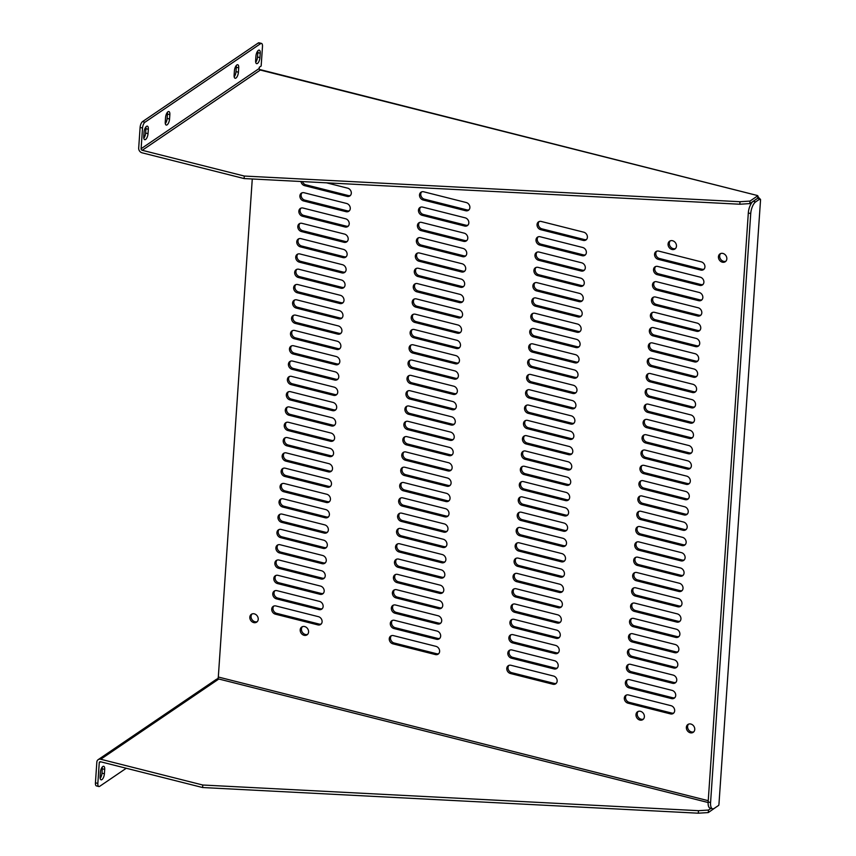 <?xml version="1.0" encoding="UTF-8"?>
<svg xmlns="http://www.w3.org/2000/svg" width="856" height="856" viewBox="0 0 856 856"><rect width="100%" height="100%" fill="white"/><g stroke="black" fill="none" stroke-linecap="round" stroke-linejoin="round"><path stroke-width="1.28" d="M638.191 711.432A4.729 3.948 -124.2 0 0 637.549 715.894A4.729 3.948 -124.2 0 0 641.123 719.222A4.729 3.948 -124.2 0 0 643.412 719.115M302.403 626.678A4.729 3.948 -124.2 0 0 301.761 631.14A4.729 3.948 -124.2 0 0 305.335 634.457A4.729 3.948 -124.2 0 0 307.625 634.35M670.28 240.836A4.729 3.948 -124.2 0 0 669.627 245.298A4.729 3.948 -124.2 0 0 673.212 248.625A4.729 3.948 -124.2 0 0 675.491 248.518M421.634 191.883A4.441 3.713 -124.2 0 0 421.066 196.078A4.441 3.713 -124.2 0 0 424.416 199.17L466.895 209.891A4.441 3.713 -124.2 0 0 469.002 209.806M539.152 221.554A4.441 3.713 -124.2 0 0 538.595 225.738A4.441 3.713 -124.2 0 0 541.944 228.841L584.423 239.562A4.441 3.713 -124.2 0 0 586.52 239.477M656.68 251.215A4.441 3.713 -124.2 0 0 656.113 255.409A4.441 3.713 -124.2 0 0 659.473 258.501L701.941 269.223A4.441 3.713 -124.2 0 0 704.049 269.137M302.446 181.59A4.441 3.713 -124.2 0 0 305.849 184.81L348.317 195.532A4.441 3.713 -124.2 0 0 350.425 195.446M420.585 207.195A4.441 3.713 -124.2 0 0 420.018 211.379A4.441 3.713 -124.2 0 0 423.367 214.471L465.846 225.192A4.441 3.713 -124.2 0 0 467.954 225.107M538.114 236.855A4.441 3.713 -124.2 0 0 537.547 241.039A4.441 3.713 -124.2 0 0 540.896 244.142L583.375 254.863A4.441 3.713 -124.2 0 0 585.483 254.778M655.643 266.526A4.441 3.713 -124.2 0 0 655.075 270.71A4.441 3.713 -124.2 0 0 658.425 273.802L700.904 284.534A4.441 3.713 -124.2 0 0 703.011 284.449M302.018 192.835A4.441 3.713 -124.2 0 0 301.451 197.019A4.441 3.713 -124.2 0 0 304.8 200.111L347.279 210.833A4.441 3.713 -124.2 0 0 349.387 210.747M419.547 222.496A4.441 3.713 -124.2 0 0 418.98 226.68A4.441 3.713 -124.2 0 0 422.329 229.783L464.808 240.504A4.441 3.713 -124.2 0 0 466.916 240.418M537.065 252.167A4.441 3.713 -124.2 0 0 536.509 256.351A4.441 3.713 -124.2 0 0 539.858 259.443L582.337 270.164A4.441 3.713 -124.2 0 0 584.434 270.079M654.594 281.827A4.441 3.713 -124.2 0 0 654.027 286.011A4.441 3.713 -124.2 0 0 657.387 289.114L699.855 299.835A4.441 3.713 -124.2 0 0 701.963 299.75M300.97 208.136A4.441 3.713 -124.2 0 0 300.403 212.32A4.441 3.713 -124.2 0 0 303.762 215.423L346.231 226.144A4.441 3.713 -124.2 0 0 348.339 226.059M418.498 237.797A4.441 3.713 -124.2 0 0 417.931 241.981A4.441 3.713 -124.2 0 0 421.28 245.084L463.759 255.805A4.441 3.713 -124.2 0 0 465.867 255.719M536.027 267.468A4.441 3.713 -124.2 0 0 535.46 271.652A4.441 3.713 -124.2 0 0 538.809 274.755L581.288 285.476A4.441 3.713 -124.2 0 0 583.396 285.39M653.556 297.128A4.441 3.713 -124.2 0 0 652.989 301.323A4.441 3.713 -124.2 0 0 656.338 304.415L698.817 315.136A4.441 3.713 -124.2 0 0 700.925 315.051M299.932 223.437A4.441 3.713 -124.2 0 0 299.365 227.621A4.441 3.713 -124.2 0 0 302.714 230.724L345.193 241.446A4.441 3.713 -124.2 0 0 347.301 241.36M417.461 253.109A4.441 3.713 -124.2 0 0 416.893 257.292A4.441 3.713 -124.2 0 0 420.243 260.385L462.721 271.106A4.441 3.713 -124.2 0 0 464.829 271.02M534.979 282.769A4.441 3.713 -124.2 0 0 534.422 286.953A4.441 3.713 -124.2 0 0 537.771 290.056L580.25 300.777A4.441 3.713 -124.2 0 0 582.348 300.691M652.507 312.44A4.441 3.713 -124.2 0 0 651.94 316.624A4.441 3.713 -124.2 0 0 655.3 319.716L697.768 330.448A4.441 3.713 -124.2 0 0 699.876 330.363M298.883 238.738A4.441 3.713 -124.2 0 0 298.316 242.933A4.441 3.713 -124.2 0 0 301.676 246.025L344.144 256.747A4.441 3.713 -124.2 0 0 346.252 256.661M416.412 268.41A4.441 3.713 -124.2 0 0 415.845 272.593A4.441 3.713 -124.2 0 0 419.194 275.696L461.673 286.418A4.441 3.713 -124.2 0 0 463.781 286.332M533.941 298.081A4.441 3.713 -124.2 0 0 533.374 302.264A4.441 3.713 -124.2 0 0 536.723 305.357L579.202 316.078A4.441 3.713 -124.2 0 0 581.31 315.992M651.47 327.741A4.441 3.713 -124.2 0 0 650.902 331.925A4.441 3.713 -124.2 0 0 654.252 335.028L696.731 345.749A4.441 3.713 -124.2 0 0 698.838 345.664M297.845 254.05A4.441 3.713 -124.2 0 0 297.278 258.234A4.441 3.713 -124.2 0 0 300.627 261.337L343.106 272.058A4.441 3.713 -124.2 0 0 345.214 271.973M415.374 283.71A4.441 3.713 -124.2 0 0 414.807 287.894A4.441 3.713 -124.2 0 0 418.156 290.997L460.635 301.719A4.441 3.713 -124.2 0 0 462.743 301.633M532.892 313.382A4.441 3.713 -124.2 0 0 532.336 317.565A4.441 3.713 -124.2 0 0 535.685 320.668L578.164 331.39A4.441 3.713 -124.2 0 0 580.261 331.304M650.421 343.042A4.441 3.713 -124.2 0 0 649.854 347.236A4.441 3.713 -124.2 0 0 653.214 350.329L695.682 361.05A4.441 3.713 -124.2 0 0 697.79 360.965M296.797 269.351A4.441 3.713 -124.2 0 0 296.23 273.535A4.441 3.713 -124.2 0 0 299.589 276.638L342.058 287.359A4.441 3.713 -124.2 0 0 344.166 287.274M414.325 299.022A4.441 3.713 -124.2 0 0 413.758 303.206A4.441 3.713 -124.2 0 0 417.107 306.298L459.586 317.02A4.441 3.713 -124.2 0 0 461.694 316.934M531.854 328.683A4.441 3.713 -124.2 0 0 531.287 332.866A4.441 3.713 -124.2 0 0 534.636 335.969L577.115 346.691A4.441 3.713 -124.2 0 0 579.223 346.605M649.383 358.354A4.441 3.713 -124.2 0 0 648.816 362.537A4.441 3.713 -124.2 0 0 652.165 365.63L694.644 376.362A4.441 3.713 -124.2 0 0 696.752 376.265M295.759 284.652A4.441 3.713 -124.2 0 0 295.192 288.846A4.441 3.713 -124.2 0 0 298.541 291.939L341.02 302.66A4.441 3.713 -124.2 0 0 343.128 302.575M413.288 314.323A4.441 3.713 -124.2 0 0 412.72 318.507A4.441 3.713 -124.2 0 0 416.07 321.61L458.549 332.331A4.441 3.713 -124.2 0 0 460.656 332.246M530.806 343.994A4.441 3.713 -124.2 0 0 530.249 348.178A4.441 3.713 -124.2 0 0 533.598 351.27L576.077 361.992A4.441 3.713 -124.2 0 0 578.175 361.906M648.334 373.655A4.441 3.713 -124.2 0 0 647.767 377.838A4.441 3.713 -124.2 0 0 651.127 380.941L693.595 391.663A4.441 3.713 -124.2 0 0 695.703 391.577M294.71 299.964A4.441 3.713 -124.2 0 0 294.143 304.148A4.441 3.713 -124.2 0 0 297.503 307.24L339.971 317.972A4.441 3.713 -124.2 0 0 342.079 317.886M412.239 329.624A4.441 3.713 -124.2 0 0 411.672 333.808A4.441 3.713 -124.2 0 0 415.021 336.911L457.5 347.632A4.441 3.713 -124.2 0 0 459.608 347.547M529.768 359.295A4.441 3.713 -124.2 0 0 529.201 363.479A4.441 3.713 -124.2 0 0 532.55 366.582L575.029 377.303A4.441 3.713 -124.2 0 0 577.137 377.218M647.297 388.956A4.441 3.713 -124.2 0 0 646.729 393.15A4.441 3.713 -124.2 0 0 650.078 396.242L692.558 406.964A4.441 3.713 -124.2 0 0 694.665 406.878M293.672 315.265A4.441 3.713 -124.2 0 0 293.105 319.449A4.441 3.713 -124.2 0 0 296.454 322.552L338.933 333.273A4.441 3.713 -124.2 0 0 341.041 333.187M411.201 344.936A4.441 3.713 -124.2 0 0 410.634 349.12A4.441 3.713 -124.2 0 0 413.983 352.212L456.462 362.933A4.441 3.713 -124.2 0 0 458.57 362.848M528.719 374.596A4.441 3.713 -124.2 0 0 528.152 378.78A4.441 3.713 -124.2 0 0 531.512 381.883L573.991 392.604A4.441 3.713 -124.2 0 0 576.088 392.519M646.248 404.267A4.441 3.713 -124.2 0 0 645.681 408.451A4.441 3.713 -124.2 0 0 649.03 411.543L691.509 422.265A4.441 3.713 -124.2 0 0 693.617 422.179M292.624 330.566A4.441 3.713 -124.2 0 0 292.057 334.76A4.441 3.713 -124.2 0 0 295.416 337.853L337.885 348.574A4.441 3.713 -124.2 0 0 339.993 348.488M410.152 360.237A4.441 3.713 -124.2 0 0 409.585 364.421A4.441 3.713 -124.2 0 0 412.934 367.524L455.413 378.245A4.441 3.713 -124.2 0 0 457.521 378.159M527.681 389.908A4.441 3.713 -124.2 0 0 527.114 394.092A4.441 3.713 -124.2 0 0 530.463 397.184L572.942 407.905A4.441 3.713 -124.2 0 0 575.05 407.82M645.21 419.568A4.441 3.713 -124.2 0 0 644.643 423.752A4.441 3.713 -124.2 0 0 647.992 426.855L690.471 437.577A4.441 3.713 -124.2 0 0 692.579 437.491M291.586 345.877A4.441 3.713 -124.2 0 0 291.019 350.061A4.441 3.713 -124.2 0 0 294.368 353.154L336.847 363.886A4.441 3.713 -124.2 0 0 338.955 363.8M409.115 375.538A4.441 3.713 -124.2 0 0 408.547 379.722A4.441 3.713 -124.2 0 0 411.897 382.825L454.375 393.546A4.441 3.713 -124.2 0 0 456.473 393.46M526.633 405.209A4.441 3.713 -124.2 0 0 526.066 409.393A4.441 3.713 -124.2 0 0 529.425 412.496L571.904 423.217A4.441 3.713 -124.2 0 0 574.002 423.132M644.161 434.869A4.441 3.713 -124.2 0 0 643.594 439.053A4.441 3.713 -124.2 0 0 646.943 442.156L689.422 452.878A4.441 3.713 -124.2 0 0 691.53 452.792M290.537 361.179A4.441 3.713 -124.2 0 0 289.97 365.362A4.441 3.713 -124.2 0 0 293.33 368.465L335.798 379.187A4.441 3.713 -124.2 0 0 337.906 379.101M408.066 390.85A4.441 3.713 -124.2 0 0 407.499 395.033A4.441 3.713 -124.2 0 0 410.848 398.126L453.327 408.847A4.441 3.713 -124.2 0 0 455.435 408.761M525.595 420.51A4.441 3.713 -124.2 0 0 525.028 424.694A4.441 3.713 -124.2 0 0 528.377 427.797L570.856 438.518A4.441 3.713 -124.2 0 0 572.964 438.433M643.124 450.181A4.441 3.713 -124.2 0 0 642.556 454.365A4.441 3.713 -124.2 0 0 645.905 457.457L688.385 468.179A4.441 3.713 -124.2 0 0 690.492 468.093M289.499 376.48A4.441 3.713 -124.2 0 0 288.932 380.674A4.441 3.713 -124.2 0 0 292.281 383.766L334.76 394.488A4.441 3.713 -124.2 0 0 336.868 394.402M407.028 406.151A4.441 3.713 -124.2 0 0 406.461 410.334A4.441 3.713 -124.2 0 0 409.81 413.437L452.289 424.159A4.441 3.713 -124.2 0 0 454.386 424.073M524.546 435.811A4.441 3.713 -124.2 0 0 523.979 440.005A4.441 3.713 -124.2 0 0 527.339 443.098L569.818 453.819A4.441 3.713 -124.2 0 0 571.915 453.734M642.075 465.482A4.441 3.713 -124.2 0 0 641.508 469.666A4.441 3.713 -124.2 0 0 644.857 472.769L687.336 483.49A4.441 3.713 -124.2 0 0 689.444 483.405M288.451 391.791A4.441 3.713 -124.2 0 0 287.884 395.975A4.441 3.713 -124.2 0 0 291.233 399.067L333.712 409.799A4.441 3.713 -124.2 0 0 335.82 409.714M405.979 421.452A4.441 3.713 -124.2 0 0 405.412 425.635A4.441 3.713 -124.2 0 0 408.761 428.738L451.24 439.46A4.441 3.713 -124.2 0 0 453.348 439.374M523.508 451.123A4.441 3.713 -124.2 0 0 522.941 455.306A4.441 3.713 -124.2 0 0 526.29 458.409L568.769 469.131A4.441 3.713 -124.2 0 0 570.877 469.045M641.037 480.783A4.441 3.713 -124.2 0 0 640.47 484.967A4.441 3.713 -124.2 0 0 643.819 488.07L686.298 498.791A4.441 3.713 -124.2 0 0 688.406 498.706M287.413 407.092A4.441 3.713 -124.2 0 0 286.846 411.276A4.441 3.713 -124.2 0 0 290.195 414.379L332.674 425.1A4.441 3.713 -124.2 0 0 334.782 425.015M404.931 436.763A4.441 3.713 -124.2 0 0 404.374 440.947A4.441 3.713 -124.2 0 0 407.724 444.039L450.203 454.761A4.441 3.713 -124.2 0 0 452.3 454.675M522.46 466.424A4.441 3.713 -124.2 0 0 521.893 470.607A4.441 3.713 -124.2 0 0 525.252 473.71L567.721 484.432A4.441 3.713 -124.2 0 0 569.828 484.346M639.988 496.095A4.441 3.713 -124.2 0 0 639.421 500.279A4.441 3.713 -124.2 0 0 642.77 503.371L685.249 514.092A4.441 3.713 -124.2 0 0 687.357 514.007M286.364 422.393A4.441 3.713 -124.2 0 0 285.797 426.588A4.441 3.713 -124.2 0 0 289.146 429.68L331.625 440.401A4.441 3.713 -124.2 0 0 333.733 440.316M403.893 452.064A4.441 3.713 -124.2 0 0 403.326 456.248A4.441 3.713 -124.2 0 0 406.675 459.351L449.154 470.072A4.441 3.713 -124.2 0 0 451.262 469.987M521.422 481.725A4.441 3.713 -124.2 0 0 520.855 485.919A4.441 3.713 -124.2 0 0 524.204 489.011L566.683 499.733A4.441 3.713 -124.2 0 0 568.791 499.647M638.951 511.396A4.441 3.713 -124.2 0 0 638.383 515.58A4.441 3.713 -124.2 0 0 641.733 518.683L684.212 529.404A4.441 3.713 -124.2 0 0 686.319 529.318M285.326 437.705A4.441 3.713 -124.2 0 0 284.759 441.889A4.441 3.713 -124.2 0 0 288.108 444.981L330.587 455.702A4.441 3.713 -124.2 0 0 332.695 455.617M402.844 467.365A4.441 3.713 -124.2 0 0 402.288 471.549A4.441 3.713 -124.2 0 0 405.637 474.652L448.116 485.373A4.441 3.713 -124.2 0 0 450.213 485.288M520.373 497.036A4.441 3.713 -124.2 0 0 519.806 501.22A4.441 3.713 -124.2 0 0 523.166 504.312L565.634 515.045A4.441 3.713 -124.2 0 0 567.742 514.959M637.902 526.697A4.441 3.713 -124.2 0 0 637.335 530.88A4.441 3.713 -124.2 0 0 640.684 533.984L683.163 544.705A4.441 3.713 -124.2 0 0 685.271 544.619M284.278 453.006A4.441 3.713 -124.2 0 0 283.71 457.19A4.441 3.713 -124.2 0 0 287.06 460.293L329.539 471.014A4.441 3.713 -124.2 0 0 331.647 470.928M401.806 482.677A4.441 3.713 -124.2 0 0 401.239 486.861A4.441 3.713 -124.2 0 0 404.588 489.953L447.067 500.674A4.441 3.713 -124.2 0 0 449.175 500.589M519.335 512.337A4.441 3.713 -124.2 0 0 518.768 516.521A4.441 3.713 -124.2 0 0 522.117 519.624L564.596 530.346A4.441 3.713 -124.2 0 0 566.704 530.26M636.864 542.009A4.441 3.713 -124.2 0 0 636.297 546.192A4.441 3.713 -124.2 0 0 639.646 549.285L682.125 560.006A4.441 3.713 -124.2 0 0 684.233 559.92M283.24 468.307A4.441 3.713 -124.2 0 0 282.673 472.501A4.441 3.713 -124.2 0 0 286.022 475.594L328.501 486.315A4.441 3.713 -124.2 0 0 330.609 486.229M400.758 497.978A4.441 3.713 -124.2 0 0 400.201 502.162A4.441 3.713 -124.2 0 0 403.55 505.265L446.03 515.986A4.441 3.713 -124.2 0 0 448.127 515.9M518.287 527.638A4.441 3.713 -124.2 0 0 517.72 531.833A4.441 3.713 -124.2 0 0 521.079 534.925L563.548 545.647A4.441 3.713 -124.2 0 0 565.655 545.561M635.815 557.31A4.441 3.713 -124.2 0 0 635.248 561.493A4.441 3.713 -124.2 0 0 638.597 564.596L681.076 575.318A4.441 3.713 -124.2 0 0 683.184 575.232M282.191 483.619A4.441 3.713 -124.2 0 0 281.624 487.802A4.441 3.713 -124.2 0 0 284.973 490.895L327.452 501.616A4.441 3.713 -124.2 0 0 329.56 501.53M399.72 513.279A4.441 3.713 -124.2 0 0 399.153 517.463A4.441 3.713 -124.2 0 0 402.502 520.566L444.981 531.287A4.441 3.713 -124.2 0 0 447.089 531.202M517.249 542.95A4.441 3.713 -124.2 0 0 516.682 547.134A4.441 3.713 -124.2 0 0 520.031 550.226L562.51 560.958A4.441 3.713 -124.2 0 0 564.618 560.873M634.778 572.611A4.441 3.713 -124.2 0 0 634.21 576.794A4.441 3.713 -124.2 0 0 637.56 579.897L680.038 590.619A4.441 3.713 -124.2 0 0 682.146 590.533M281.153 498.92A4.441 3.713 -124.2 0 0 280.586 503.103A4.441 3.713 -124.2 0 0 283.935 506.206L326.414 516.928A4.441 3.713 -124.2 0 0 328.522 516.842M398.671 528.591A4.441 3.713 -124.2 0 0 398.115 532.774A4.441 3.713 -124.2 0 0 401.464 535.867L443.943 546.588A4.441 3.713 -124.2 0 0 446.04 546.503M516.2 558.251A4.441 3.713 -124.2 0 0 515.633 562.435A4.441 3.713 -124.2 0 0 518.993 565.538L561.461 576.259A4.441 3.713 -124.2 0 0 563.569 576.174M633.729 587.922A4.441 3.713 -124.2 0 0 633.162 592.106A4.441 3.713 -124.2 0 0 636.511 595.198L678.99 605.92A4.441 3.713 -124.2 0 0 681.098 605.834M280.105 514.221A4.441 3.713 -124.2 0 0 279.538 518.404A4.441 3.713 -124.2 0 0 282.887 521.507L325.366 532.229A4.441 3.713 -124.2 0 0 327.474 532.143M397.633 543.892A4.441 3.713 -124.2 0 0 397.066 548.075A4.441 3.713 -124.2 0 0 400.415 551.178L442.894 561.9A4.441 3.713 -124.2 0 0 445.002 561.814M515.162 573.552A4.441 3.713 -124.2 0 0 514.595 577.747A4.441 3.713 -124.2 0 0 517.944 580.839L560.423 591.56A4.441 3.713 -124.2 0 0 562.531 591.475M632.691 603.223A4.441 3.713 -124.2 0 0 632.124 607.407A4.441 3.713 -124.2 0 0 635.473 610.51L677.952 621.231A4.441 3.713 -124.2 0 0 680.06 621.146M279.067 529.532A4.441 3.713 -124.2 0 0 278.5 533.716A4.441 3.713 -124.2 0 0 281.849 536.808L324.328 547.53A4.441 3.713 -124.2 0 0 326.436 547.444M396.585 559.193A4.441 3.713 -124.2 0 0 396.028 563.376A4.441 3.713 -124.2 0 0 399.377 566.479L441.857 577.201A4.441 3.713 -124.2 0 0 443.954 577.115M514.114 588.864A4.441 3.713 -124.2 0 0 513.547 593.048A4.441 3.713 -124.2 0 0 516.906 596.14L559.375 606.872A4.441 3.713 -124.2 0 0 561.483 606.786M631.642 618.524A4.441 3.713 -124.2 0 0 631.075 622.708A4.441 3.713 -124.2 0 0 634.424 625.811L676.903 636.532A4.441 3.713 -124.2 0 0 679.011 636.447M278.018 544.833A4.441 3.713 -124.2 0 0 277.451 549.017A4.441 3.713 -124.2 0 0 280.8 552.12L323.279 562.841A4.441 3.713 -124.2 0 0 325.387 562.756M395.547 574.504A4.441 3.713 -124.2 0 0 394.98 578.688A4.441 3.713 -124.2 0 0 398.329 581.78L440.808 592.502A4.441 3.713 -124.2 0 0 442.916 592.416M513.076 604.165A4.441 3.713 -124.2 0 0 512.509 608.348A4.441 3.713 -124.2 0 0 515.858 611.452L558.337 622.173A4.441 3.713 -124.2 0 0 560.445 622.087M630.605 633.836A4.441 3.713 -124.2 0 0 630.037 638.02A4.441 3.713 -124.2 0 0 633.387 641.112L675.865 651.833A4.441 3.713 -124.2 0 0 677.963 651.748M276.98 560.134A4.441 3.713 -124.2 0 0 276.413 564.318A4.441 3.713 -124.2 0 0 279.762 567.421L322.241 578.142A4.441 3.713 -124.2 0 0 324.349 578.057M394.498 589.805A4.441 3.713 -124.2 0 0 393.942 593.989A4.441 3.713 -124.2 0 0 397.291 597.092L439.77 607.813A4.441 3.713 -124.2 0 0 441.867 607.728M512.027 619.466A4.441 3.713 -124.2 0 0 511.46 623.66A4.441 3.713 -124.2 0 0 514.82 626.753L557.288 637.474A4.441 3.713 -124.2 0 0 559.396 637.388M629.556 649.137A4.441 3.713 -124.2 0 0 628.989 653.321A4.441 3.713 -124.2 0 0 632.338 656.424L674.817 667.145A4.441 3.713 -124.2 0 0 676.925 667.059M275.932 575.446A4.441 3.713 -124.2 0 0 275.365 579.63A4.441 3.713 -124.2 0 0 278.714 582.722L321.193 593.443A4.441 3.713 -124.2 0 0 323.3 593.358M393.46 605.106A4.441 3.713 -124.2 0 0 392.893 609.29A4.441 3.713 -124.2 0 0 396.242 612.393L438.721 623.115A4.441 3.713 -124.2 0 0 440.829 623.029M510.989 634.778A4.441 3.713 -124.2 0 0 510.422 638.961A4.441 3.713 -124.2 0 0 513.771 642.053L556.25 652.775A4.441 3.713 -124.2 0 0 558.358 652.689M628.518 664.438A4.441 3.713 -124.2 0 0 627.951 668.622A4.441 3.713 -124.2 0 0 631.3 671.725L673.779 682.446A4.441 3.713 -124.2 0 0 675.876 682.36M274.894 590.747A4.441 3.713 -124.2 0 0 274.327 594.931A4.441 3.713 -124.2 0 0 277.676 598.034L320.155 608.755A4.441 3.713 -124.2 0 0 322.263 608.67M392.412 620.418A4.441 3.713 -124.2 0 0 391.845 624.602A4.441 3.713 -124.2 0 0 395.205 627.694L437.684 638.416A4.441 3.713 -124.2 0 0 439.781 638.33M509.941 650.078A4.441 3.713 -124.2 0 0 509.374 654.262A4.441 3.713 -124.2 0 0 512.733 657.365L555.202 668.087A4.441 3.713 -124.2 0 0 557.31 668.001M627.469 679.75A4.441 3.713 -124.2 0 0 626.902 683.933A4.441 3.713 -124.2 0 0 630.251 687.026L672.73 697.747A4.441 3.713 -124.2 0 0 674.838 697.661M273.845 606.048A4.441 3.713 -124.2 0 0 273.278 610.232A4.441 3.713 -124.2 0 0 276.627 613.335L319.106 624.056A4.441 3.713 -124.2 0 0 321.214 623.971M391.374 635.719A4.441 3.713 -124.2 0 0 390.807 639.903A4.441 3.713 -124.2 0 0 394.156 643.006L436.635 653.727A4.441 3.713 -124.2 0 0 438.743 653.642M508.903 665.38A4.441 3.713 -124.2 0 0 508.336 669.563A4.441 3.713 -124.2 0 0 511.685 672.666L554.164 683.388A4.441 3.713 -124.2 0 0 556.272 683.302M626.432 695.051A4.441 3.713 -124.2 0 0 625.864 699.234A4.441 3.713 -124.2 0 0 629.213 702.337L671.692 713.059A4.441 3.713 -124.2 0 0 673.79 712.973M720.645 253.558A4.729 3.948 -124.2 0 0 720.003 258.02A4.729 3.948 -124.2 0 0 723.577 261.337A4.729 3.948 -124.2 0 0 725.867 261.23M252.039 613.966A4.729 3.948 -124.2 0 0 251.386 618.417A4.729 3.948 -124.2 0 0 254.97 621.745A4.729 3.948 -124.2 0 0 257.249 621.638M688.566 724.155A4.729 3.948 -124.2 0 0 687.914 728.606A4.729 3.948 -124.2 0 0 691.498 731.933A4.729 3.948 -124.2 0 0 693.777 731.827M260.278 70.032L260.331 70.042A1.359 1.134 55.8 0 1 259.208 68.48L259.293 67.292L261.155 66.03L262.482 46.534A4.729 1.894 -75.8 0 0 261.487 43.41A4.729 1.894 -75.8 0 0 260.631 43.624L144.974 122.215L142.556 121.595A4.729 1.894 104.2 0 0 140.106 127.426L142.524 128.036L141.112 148.73L259.208 68.48M757.828 195.756L757.656 198.271L749.813 203.6L749.984 201.085L757.828 195.756A2.076 0.781 -176.1 0 1 757.26 195.478L259.871 69.55A4.087 1.637 104.2 0 0 259.571 69.539M749.984 201.085L739.991 201.716L244.281 176.047L142.235 150.292L260.331 70.042L757.26 195.478L760.171 199.534A2.076 0.835 -75.8 0 1 760.075 198.892L760.567 199.609L718.933 804.49L760.567 199.609M252.274 178.99L218.312 677.021A1.359 0.546 104.2 0 1 217.617 678.701L217.595 678.915M639.881 720.067A4.729 3.948 55.8 0 1 636.168 716.322A4.729 3.948 55.8 0 1 637.527 711.785A4.729 3.948 55.8 0 1 643.445 713.476A4.729 3.948 55.8 0 1 642.835 719.607A4.729 3.948 55.8 0 1 639.881 720.067M304.094 635.302A4.729 3.948 55.8 0 1 300.381 631.557A4.729 3.948 55.8 0 1 301.74 627.02A4.729 3.948 55.8 0 1 307.657 628.721A4.729 3.948 55.8 0 1 307.047 634.842A4.729 3.948 55.8 0 1 304.094 635.302M671.971 249.471A4.729 3.948 55.8 0 1 668.258 245.726A4.729 3.948 55.8 0 1 669.606 241.189A4.729 3.948 55.8 0 1 675.534 242.879A4.729 3.948 55.8 0 1 674.924 249.01A4.729 3.948 55.8 0 1 671.971 249.471M465.653 210.737L423.174 200.015A4.441 3.713 55.8 0 1 419.686 196.495A4.441 3.713 55.8 0 1 420.959 192.236A4.441 3.713 55.8 0 1 423.731 191.798L466.21 202.519A4.441 3.713 55.8 0 1 469.709 206.039A4.441 3.713 55.8 0 1 468.425 210.309A4.441 3.713 55.8 0 1 465.653 210.737L466.895 209.891M583.182 240.397L540.703 229.676A4.441 3.713 55.8 0 1 537.215 226.155A4.441 3.713 55.8 0 1 538.488 221.897A4.441 3.713 55.8 0 1 541.26 221.469L583.738 232.19A4.441 3.713 55.8 0 1 587.227 235.71A4.441 3.713 55.8 0 1 585.953 239.969A4.441 3.713 55.8 0 1 583.182 240.397L584.423 239.562M700.711 270.068L658.232 259.347A4.441 3.713 55.8 0 1 654.733 255.826A4.441 3.713 55.8 0 1 656.017 251.568A4.441 3.713 55.8 0 1 658.788 251.129L701.267 261.861A4.441 3.713 55.8 0 1 704.755 265.381A4.441 3.713 55.8 0 1 703.482 269.64A4.441 3.713 55.8 0 1 700.711 270.068L701.941 269.223M326.521 182.831L347.643 188.16A4.441 3.713 55.8 0 1 351.131 191.68A4.441 3.713 55.8 0 1 349.858 195.938A4.441 3.713 55.8 0 1 347.087 196.377L304.608 185.656A4.441 3.713 55.8 0 1 300.98 181.504M464.605 226.038L422.136 215.316A4.441 3.713 55.8 0 1 418.638 211.796A4.441 3.713 55.8 0 1 419.911 207.537A4.441 3.713 55.8 0 1 422.693 207.109L465.172 217.831A4.441 3.713 55.8 0 1 468.66 221.351A4.441 3.713 55.8 0 1 467.387 225.609A4.441 3.713 55.8 0 1 464.605 226.038L465.846 225.192M582.134 255.709L539.655 244.987A4.441 3.713 55.8 0 1 536.166 241.467A4.441 3.713 55.8 0 1 537.44 237.208A4.441 3.713 55.8 0 1 540.222 236.77L582.701 247.491A4.441 3.713 55.8 0 1 586.189 251.011A4.441 3.713 55.8 0 1 584.916 255.27A4.441 3.713 55.8 0 1 582.134 255.709L583.375 254.863M699.662 285.369L657.183 274.648A4.441 3.713 55.8 0 1 653.695 271.127A4.441 3.713 55.8 0 1 654.968 266.869A4.441 3.713 55.8 0 1 657.75 266.441L700.219 277.162A4.441 3.713 55.8 0 1 703.718 280.682A4.441 3.713 55.8 0 1 702.444 284.941A4.441 3.713 55.8 0 1 699.662 285.369L700.904 284.534M346.038 211.678L303.559 200.957A4.441 3.713 55.8 0 1 300.071 197.436A4.441 3.713 55.8 0 1 301.344 193.178A4.441 3.713 55.8 0 1 304.126 192.75L346.594 203.471A4.441 3.713 55.8 0 1 350.093 206.992A4.441 3.713 55.8 0 1 348.82 211.25A4.441 3.713 55.8 0 1 346.038 211.678L347.279 210.833M463.567 241.349L421.088 230.617A4.441 3.713 55.8 0 1 417.6 227.097A4.441 3.713 55.8 0 1 418.873 222.838A4.441 3.713 55.8 0 1 421.644 222.41L464.123 233.132A4.441 3.713 55.8 0 1 467.622 236.652A4.441 3.713 55.8 0 1 466.338 240.911A4.441 3.713 55.8 0 1 463.567 241.349L464.808 240.504M581.096 271.01L538.617 260.288A4.441 3.713 55.8 0 1 535.128 256.768A4.441 3.713 55.8 0 1 536.402 252.509A4.441 3.713 55.8 0 1 539.173 252.081L581.652 262.803A4.441 3.713 55.8 0 1 585.14 266.323A4.441 3.713 55.8 0 1 583.867 270.582A4.441 3.713 55.8 0 1 581.096 271.01L582.337 270.164M698.624 300.681L656.145 289.959A4.441 3.713 55.8 0 1 652.647 286.439A4.441 3.713 55.8 0 1 653.931 282.17A4.441 3.713 55.8 0 1 656.702 281.742L699.181 292.463A4.441 3.713 55.8 0 1 702.669 295.983A4.441 3.713 55.8 0 1 701.396 300.242A4.441 3.713 55.8 0 1 698.624 300.681L699.855 299.835M345 226.979L302.521 216.258A4.441 3.713 55.8 0 1 299.022 212.737A4.441 3.713 55.8 0 1 300.306 208.479A4.441 3.713 55.8 0 1 303.078 208.051L345.557 218.772A4.441 3.713 55.8 0 1 349.045 222.293A4.441 3.713 55.8 0 1 347.771 226.551A4.441 3.713 55.8 0 1 345 226.979L346.231 226.144M462.518 256.65L420.05 245.929A4.441 3.713 55.8 0 1 416.551 242.409A4.441 3.713 55.8 0 1 417.824 238.15A4.441 3.713 55.8 0 1 420.606 237.711L463.085 248.433A4.441 3.713 55.8 0 1 466.574 251.953A4.441 3.713 55.8 0 1 465.3 256.222A4.441 3.713 55.8 0 1 462.518 256.65L463.759 255.805M580.047 286.311L537.568 275.589A4.441 3.713 55.8 0 1 534.08 272.069A4.441 3.713 55.8 0 1 535.353 267.81A4.441 3.713 55.8 0 1 538.135 267.382L580.614 278.104A4.441 3.713 55.8 0 1 584.102 281.624A4.441 3.713 55.8 0 1 582.829 285.883A4.441 3.713 55.8 0 1 580.047 286.311L581.288 285.476M697.576 315.982L655.097 305.26A4.441 3.713 55.8 0 1 651.609 301.74A4.441 3.713 55.8 0 1 652.882 297.481A4.441 3.713 55.8 0 1 655.664 297.043L698.132 307.764A4.441 3.713 55.8 0 1 701.631 311.284A4.441 3.713 55.8 0 1 700.358 315.554A4.441 3.713 55.8 0 1 697.576 315.982L698.817 315.136M343.952 242.291L301.473 231.569A4.441 3.713 55.8 0 1 297.984 228.049A4.441 3.713 55.8 0 1 299.258 223.78A4.441 3.713 55.8 0 1 302.04 223.352L344.508 234.073A4.441 3.713 55.8 0 1 348.007 237.594A4.441 3.713 55.8 0 1 346.734 241.852A4.441 3.713 55.8 0 1 343.952 242.291L345.193 241.446M461.48 271.951L419.001 261.23A4.441 3.713 55.8 0 1 415.513 257.709A4.441 3.713 55.8 0 1 416.786 253.451A4.441 3.713 55.8 0 1 419.558 253.023L462.037 263.744A4.441 3.713 55.8 0 1 465.536 267.265A4.441 3.713 55.8 0 1 464.252 271.523A4.441 3.713 55.8 0 1 461.48 271.951L462.721 271.106M579.009 301.622L536.53 290.901A4.441 3.713 55.8 0 1 533.042 287.381A4.441 3.713 55.8 0 1 534.315 283.122A4.441 3.713 55.8 0 1 537.087 282.683L579.566 293.405A4.441 3.713 55.8 0 1 583.054 296.925A4.441 3.713 55.8 0 1 581.78 301.184A4.441 3.713 55.8 0 1 579.009 301.622L580.25 300.777M696.538 331.283L654.059 320.561A4.441 3.713 55.8 0 1 650.56 317.041A4.441 3.713 55.8 0 1 651.844 312.782A4.441 3.713 55.8 0 1 654.615 312.354L697.094 323.076A4.441 3.713 55.8 0 1 700.583 326.596A4.441 3.713 55.8 0 1 699.309 330.855A4.441 3.713 55.8 0 1 696.538 331.283L697.768 330.448M342.914 257.592L300.435 246.87A4.441 3.713 55.8 0 1 296.936 243.35A4.441 3.713 55.8 0 1 298.22 239.091A4.441 3.713 55.8 0 1 300.991 238.653L343.47 249.385A4.441 3.713 55.8 0 1 346.958 252.905A4.441 3.713 55.8 0 1 345.685 257.164A4.441 3.713 55.8 0 1 342.914 257.592L344.144 256.747M460.432 287.263L417.963 276.531A4.441 3.713 55.8 0 1 414.465 273.011A4.441 3.713 55.8 0 1 415.738 268.752A4.441 3.713 55.8 0 1 418.52 268.324L460.999 279.045A4.441 3.713 55.8 0 1 464.487 282.566A4.441 3.713 55.8 0 1 463.214 286.824A4.441 3.713 55.8 0 1 460.432 287.263L461.673 286.418M577.961 316.923L535.481 306.202A4.441 3.713 55.8 0 1 531.993 302.682A4.441 3.713 55.8 0 1 533.267 298.423A4.441 3.713 55.8 0 1 536.049 297.995L578.528 308.716A4.441 3.713 55.8 0 1 582.016 312.237A4.441 3.713 55.8 0 1 580.743 316.495A4.441 3.713 55.8 0 1 577.961 316.923L579.202 316.078M695.489 346.594L653.01 335.862A4.441 3.713 55.8 0 1 649.522 332.342A4.441 3.713 55.8 0 1 650.795 328.083A4.441 3.713 55.8 0 1 653.577 327.655L696.046 338.377A4.441 3.713 55.8 0 1 699.545 341.897A4.441 3.713 55.8 0 1 698.271 346.156A4.441 3.713 55.8 0 1 695.489 346.594L696.731 345.749M341.865 272.893L299.386 262.171A4.441 3.713 55.8 0 1 295.898 258.651A4.441 3.713 55.8 0 1 297.171 254.393A4.441 3.713 55.8 0 1 299.953 253.965L342.421 264.686A4.441 3.713 55.8 0 1 345.92 268.206A4.441 3.713 55.8 0 1 344.647 272.465A4.441 3.713 55.8 0 1 341.865 272.893L343.106 272.058M459.394 302.564L416.915 291.843A4.441 3.713 55.8 0 1 413.427 288.322A4.441 3.713 55.8 0 1 414.7 284.064A4.441 3.713 55.8 0 1 417.471 283.625L459.95 294.346A4.441 3.713 55.8 0 1 463.449 297.867A4.441 3.713 55.8 0 1 462.165 302.136A4.441 3.713 55.8 0 1 459.394 302.564L460.635 301.719M576.923 332.224L534.444 321.503A4.441 3.713 55.8 0 1 530.955 317.983A4.441 3.713 55.8 0 1 532.229 313.724A4.441 3.713 55.8 0 1 535 313.296L577.479 324.017A4.441 3.713 55.8 0 1 580.967 327.538A4.441 3.713 55.8 0 1 579.694 331.796A4.441 3.713 55.8 0 1 576.923 332.224L578.164 331.39M694.451 361.895L651.972 351.174A4.441 3.713 55.8 0 1 648.473 347.654A4.441 3.713 55.8 0 1 649.758 343.395A4.441 3.713 55.8 0 1 652.529 342.956L695.008 353.678A4.441 3.713 55.8 0 1 698.496 357.198A4.441 3.713 55.8 0 1 697.223 361.467A4.441 3.713 55.8 0 1 694.451 361.895L695.682 361.05M340.827 288.205L298.348 277.483A4.441 3.713 55.8 0 1 294.849 273.963A4.441 3.713 55.8 0 1 296.133 269.694A4.441 3.713 55.8 0 1 298.905 269.266L341.384 279.987A4.441 3.713 55.8 0 1 344.872 283.507A4.441 3.713 55.8 0 1 343.598 287.766A4.441 3.713 55.8 0 1 340.827 288.205L342.058 287.359M458.345 317.865L415.877 307.144A4.441 3.713 55.8 0 1 412.378 303.623A4.441 3.713 55.8 0 1 413.651 299.365A4.441 3.713 55.8 0 1 416.433 298.937L458.912 309.658A4.441 3.713 55.8 0 1 462.401 313.178A4.441 3.713 55.8 0 1 461.127 317.437A4.441 3.713 55.8 0 1 458.345 317.865L459.586 317.02M575.874 347.536L533.395 336.815A4.441 3.713 55.8 0 1 529.907 333.294A4.441 3.713 55.8 0 1 531.18 329.025A4.441 3.713 55.8 0 1 533.962 328.597L576.441 339.318A4.441 3.713 55.8 0 1 579.929 342.839A4.441 3.713 55.8 0 1 578.656 347.097A4.441 3.713 55.8 0 1 575.874 347.536L577.115 346.691M693.403 377.196L650.924 366.475A4.441 3.713 55.8 0 1 647.436 362.955A4.441 3.713 55.8 0 1 648.709 358.696A4.441 3.713 55.8 0 1 651.491 358.268L693.959 368.99A4.441 3.713 55.8 0 1 697.458 372.51A4.441 3.713 55.8 0 1 696.185 376.768A4.441 3.713 55.8 0 1 693.403 377.196L694.644 376.362M339.779 303.505L297.3 292.784A4.441 3.713 55.8 0 1 293.811 289.264A4.441 3.713 55.8 0 1 295.085 285.005A4.441 3.713 55.8 0 1 297.867 284.567L340.335 295.299A4.441 3.713 55.8 0 1 343.834 298.819A4.441 3.713 55.8 0 1 342.56 303.078A4.441 3.713 55.8 0 1 339.779 303.505L341.02 302.66M457.307 333.166L414.828 322.445A4.441 3.713 55.8 0 1 411.34 318.924A4.441 3.713 55.8 0 1 412.613 314.666A4.441 3.713 55.8 0 1 415.385 314.238L457.864 324.959A4.441 3.713 55.8 0 1 461.363 328.479A4.441 3.713 55.8 0 1 460.079 332.738A4.441 3.713 55.8 0 1 457.307 333.166L458.549 332.331M574.836 362.837L532.357 352.116A4.441 3.713 55.8 0 1 528.869 348.595A4.441 3.713 55.8 0 1 530.142 344.337A4.441 3.713 55.8 0 1 532.913 343.909L575.393 354.63A4.441 3.713 55.8 0 1 578.881 358.15A4.441 3.713 55.8 0 1 577.607 362.409A4.441 3.713 55.8 0 1 574.836 362.837L576.077 361.992M692.365 392.508L649.886 381.776A4.441 3.713 55.8 0 1 646.387 378.256A4.441 3.713 55.8 0 1 647.66 373.997A4.441 3.713 55.8 0 1 650.442 373.569L692.921 384.291A4.441 3.713 55.8 0 1 696.41 387.811A4.441 3.713 55.8 0 1 695.136 392.069A4.441 3.713 55.8 0 1 692.365 392.508L693.595 391.663M338.741 318.807L296.262 308.085A4.441 3.713 55.8 0 1 292.763 304.565A4.441 3.713 55.8 0 1 294.047 300.306A4.441 3.713 55.8 0 1 296.818 299.878L339.297 310.6A4.441 3.713 55.8 0 1 342.785 314.12A4.441 3.713 55.8 0 1 341.512 318.379A4.441 3.713 55.8 0 1 338.741 318.807L339.971 317.972M456.259 348.478L413.79 337.756A4.441 3.713 55.8 0 1 410.291 334.236A4.441 3.713 55.8 0 1 411.565 329.977A4.441 3.713 55.8 0 1 414.347 329.539L456.826 340.26A4.441 3.713 55.8 0 1 460.314 343.78A4.441 3.713 55.8 0 1 459.041 348.05A4.441 3.713 55.8 0 1 456.259 348.478L457.5 347.632M573.788 378.138L531.309 367.417A4.441 3.713 55.8 0 1 527.82 363.896A4.441 3.713 55.8 0 1 529.094 359.638A4.441 3.713 55.8 0 1 531.876 359.21L574.355 369.931A4.441 3.713 55.8 0 1 577.843 373.451A4.441 3.713 55.8 0 1 576.57 377.71A4.441 3.713 55.8 0 1 573.788 378.138L575.029 377.303M691.316 407.809L648.837 397.088A4.441 3.713 55.8 0 1 645.349 393.567A4.441 3.713 55.8 0 1 646.622 389.309A4.441 3.713 55.8 0 1 649.394 388.87L691.873 399.591A4.441 3.713 55.8 0 1 695.372 403.112A4.441 3.713 55.8 0 1 694.098 407.381A4.441 3.713 55.8 0 1 691.316 407.809L692.558 406.964M337.692 334.118L295.213 323.397A4.441 3.713 55.8 0 1 291.725 319.877A4.441 3.713 55.8 0 1 292.998 315.607A4.441 3.713 55.8 0 1 295.78 315.179L338.248 325.901A4.441 3.713 55.8 0 1 341.747 329.421A4.441 3.713 55.8 0 1 340.474 333.68A4.441 3.713 55.8 0 1 337.692 334.118L338.933 333.273M455.221 363.779L412.742 353.057A4.441 3.713 55.8 0 1 409.254 349.537A4.441 3.713 55.8 0 1 410.527 345.278A4.441 3.713 55.8 0 1 413.298 344.85L455.777 355.572A4.441 3.713 55.8 0 1 459.276 359.092A4.441 3.713 55.8 0 1 457.992 363.351A4.441 3.713 55.8 0 1 455.221 363.779L456.462 362.933M572.75 393.45L530.271 382.728A4.441 3.713 55.8 0 1 526.782 379.208A4.441 3.713 55.8 0 1 528.056 374.939A4.441 3.713 55.8 0 1 530.827 374.511L573.306 385.232A4.441 3.713 55.8 0 1 576.794 388.752A4.441 3.713 55.8 0 1 575.521 393.011A4.441 3.713 55.8 0 1 572.75 393.45L573.991 392.604M690.278 423.11L647.799 412.389A4.441 3.713 55.8 0 1 644.301 408.868A4.441 3.713 55.8 0 1 645.574 404.61A4.441 3.713 55.8 0 1 648.356 404.182L690.835 414.903A4.441 3.713 55.8 0 1 694.323 418.424A4.441 3.713 55.8 0 1 693.05 422.682A4.441 3.713 55.8 0 1 690.278 423.11L691.509 422.265M336.654 349.419L294.175 338.698A4.441 3.713 55.8 0 1 290.676 335.178A4.441 3.713 55.8 0 1 291.95 330.919A4.441 3.713 55.8 0 1 294.731 330.48L337.21 341.212A4.441 3.713 55.8 0 1 340.699 344.733A4.441 3.713 55.8 0 1 339.425 348.991A4.441 3.713 55.8 0 1 336.654 349.419L337.885 348.574M454.172 379.08L411.704 368.358A4.441 3.713 55.8 0 1 408.205 364.838A4.441 3.713 55.8 0 1 409.478 360.579A4.441 3.713 55.8 0 1 412.26 360.151L454.739 370.873A4.441 3.713 55.8 0 1 458.228 374.393A4.441 3.713 55.8 0 1 456.954 378.652A4.441 3.713 55.8 0 1 454.172 379.08L455.413 378.245M571.701 408.751L529.222 398.029A4.441 3.713 55.8 0 1 525.734 394.509A4.441 3.713 55.8 0 1 527.007 390.25A4.441 3.713 55.8 0 1 529.789 389.822L572.268 400.544A4.441 3.713 55.8 0 1 575.756 404.064A4.441 3.713 55.8 0 1 574.483 408.323A4.441 3.713 55.8 0 1 571.701 408.751L572.942 407.905M689.23 438.422L646.751 427.69A4.441 3.713 55.8 0 1 643.263 424.169A4.441 3.713 55.8 0 1 644.536 419.911A4.441 3.713 55.8 0 1 647.307 419.483L689.786 430.204A4.441 3.713 55.8 0 1 693.285 433.725A4.441 3.713 55.8 0 1 692.012 437.983A4.441 3.713 55.8 0 1 689.23 438.422L690.471 437.577M335.606 364.72L293.127 353.999A4.441 3.713 55.8 0 1 289.638 350.479A4.441 3.713 55.8 0 1 290.912 346.22A4.441 3.713 55.8 0 1 293.683 345.792L336.162 356.513A4.441 3.713 55.8 0 1 339.661 360.034A4.441 3.713 55.8 0 1 338.388 364.292A4.441 3.713 55.8 0 1 335.606 364.72L336.847 363.886M453.134 394.391L410.655 383.67A4.441 3.713 55.8 0 1 407.167 380.15A4.441 3.713 55.8 0 1 408.44 375.891A4.441 3.713 55.8 0 1 411.212 375.452L453.691 386.174A4.441 3.713 55.8 0 1 457.19 389.694A4.441 3.713 55.8 0 1 455.906 393.963A4.441 3.713 55.8 0 1 453.134 394.391L454.375 393.546M570.663 424.052L528.184 413.33A4.441 3.713 55.8 0 1 524.685 409.81A4.441 3.713 55.8 0 1 525.969 405.551A4.441 3.713 55.8 0 1 528.74 405.123L571.22 415.845A4.441 3.713 55.8 0 1 574.708 419.365A4.441 3.713 55.8 0 1 573.434 423.624A4.441 3.713 55.8 0 1 570.663 424.052L571.904 423.217M688.192 453.723L645.713 443.001A4.441 3.713 55.8 0 1 642.214 439.481A4.441 3.713 55.8 0 1 643.487 435.223A4.441 3.713 55.8 0 1 646.269 434.784L688.748 445.505A4.441 3.713 55.8 0 1 692.237 449.026A4.441 3.713 55.8 0 1 690.963 453.295A4.441 3.713 55.8 0 1 688.192 453.723L689.422 452.878M334.568 380.032L292.089 369.31A4.441 3.713 55.8 0 1 288.59 365.79A4.441 3.713 55.8 0 1 289.863 361.521A4.441 3.713 55.8 0 1 292.645 361.093L335.124 371.814A4.441 3.713 55.8 0 1 338.612 375.335A4.441 3.713 55.8 0 1 337.339 379.593A4.441 3.713 55.8 0 1 334.568 380.032L335.798 379.187M452.086 409.692L409.607 398.971A4.441 3.713 55.8 0 1 406.119 395.451A4.441 3.713 55.8 0 1 407.392 391.192A4.441 3.713 55.8 0 1 410.174 390.764L452.653 401.485A4.441 3.713 55.8 0 1 456.141 405.006A4.441 3.713 55.8 0 1 454.868 409.264A4.441 3.713 55.8 0 1 452.086 409.692L453.327 408.847M569.615 439.363L527.135 428.642A4.441 3.713 55.8 0 1 523.647 425.122A4.441 3.713 55.8 0 1 524.921 420.852A4.441 3.713 55.8 0 1 527.703 420.424L570.171 431.146A4.441 3.713 55.8 0 1 573.67 434.666A4.441 3.713 55.8 0 1 572.397 438.925A4.441 3.713 55.8 0 1 569.615 439.363L570.856 438.518M687.143 469.024L644.664 458.302A4.441 3.713 55.8 0 1 641.176 454.782A4.441 3.713 55.8 0 1 642.449 450.524A4.441 3.713 55.8 0 1 645.221 450.096L687.7 460.817A4.441 3.713 55.8 0 1 691.199 464.337A4.441 3.713 55.8 0 1 689.925 468.596A4.441 3.713 55.8 0 1 687.143 469.024L688.385 468.179M333.519 395.333L291.04 384.612A4.441 3.713 55.8 0 1 287.552 381.091A4.441 3.713 55.8 0 1 288.825 376.833A4.441 3.713 55.8 0 1 291.596 376.394L334.075 387.115A4.441 3.713 55.8 0 1 337.574 390.636A4.441 3.713 55.8 0 1 336.301 394.905A4.441 3.713 55.8 0 1 333.519 395.333L334.76 394.488M451.048 424.993L408.569 414.272A4.441 3.713 55.8 0 1 405.081 410.752A4.441 3.713 55.8 0 1 406.354 406.493A4.441 3.713 55.8 0 1 409.125 406.065L451.604 416.786A4.441 3.713 55.8 0 1 455.092 420.307A4.441 3.713 55.8 0 1 453.819 424.565A4.441 3.713 55.8 0 1 451.048 424.993L452.289 424.159M568.577 454.664L526.098 443.943A4.441 3.713 55.8 0 1 522.599 440.423A4.441 3.713 55.8 0 1 523.883 436.164A4.441 3.713 55.8 0 1 526.654 435.725L569.133 446.458A4.441 3.713 55.8 0 1 572.621 449.978A4.441 3.713 55.8 0 1 571.348 454.236A4.441 3.713 55.8 0 1 568.577 454.664L569.818 453.819M686.095 484.325L643.626 473.603A4.441 3.713 55.8 0 1 640.128 470.083A4.441 3.713 55.8 0 1 641.401 465.825A4.441 3.713 55.8 0 1 644.183 465.397L686.662 476.118A4.441 3.713 55.8 0 1 690.15 479.638A4.441 3.713 55.8 0 1 688.877 483.897A4.441 3.713 55.8 0 1 686.095 484.325L687.336 483.49M332.481 410.634L290.002 399.913A4.441 3.713 55.8 0 1 286.503 396.392A4.441 3.713 55.8 0 1 287.776 392.134A4.441 3.713 55.8 0 1 290.559 391.706L333.038 402.427A4.441 3.713 55.8 0 1 336.526 405.947A4.441 3.713 55.8 0 1 335.252 410.206A4.441 3.713 55.8 0 1 332.481 410.634L333.712 409.799M449.999 440.305L407.52 429.584A4.441 3.713 55.8 0 1 404.032 426.063A4.441 3.713 55.8 0 1 405.305 421.805A4.441 3.713 55.8 0 1 408.087 421.366L450.566 432.087A4.441 3.713 55.8 0 1 454.055 435.608A4.441 3.713 55.8 0 1 452.781 439.866A4.441 3.713 55.8 0 1 449.999 440.305L451.24 439.46M567.528 469.965L525.049 459.244A4.441 3.713 55.8 0 1 521.561 455.724A4.441 3.713 55.8 0 1 522.834 451.465A4.441 3.713 55.8 0 1 525.616 451.037L568.084 461.759A4.441 3.713 55.8 0 1 571.583 465.279A4.441 3.713 55.8 0 1 570.31 469.537A4.441 3.713 55.8 0 1 567.528 469.965L568.769 469.131M685.057 499.637L642.578 488.915A4.441 3.713 55.8 0 1 639.09 485.395A4.441 3.713 55.8 0 1 640.363 481.136A4.441 3.713 55.8 0 1 643.134 480.698L685.613 491.419A4.441 3.713 55.8 0 1 689.112 494.939A4.441 3.713 55.8 0 1 687.828 499.209A4.441 3.713 55.8 0 1 685.057 499.637L686.298 498.791M331.433 425.946L288.954 415.214A4.441 3.713 55.8 0 1 285.465 411.693A4.441 3.713 55.8 0 1 286.739 407.435A4.441 3.713 55.8 0 1 289.51 407.007L331.989 417.728A4.441 3.713 55.8 0 1 335.488 421.248A4.441 3.713 55.8 0 1 334.215 425.507A4.441 3.713 55.8 0 1 331.433 425.946L332.674 425.1M448.961 455.606L406.482 444.885A4.441 3.713 55.8 0 1 402.994 441.364A4.441 3.713 55.8 0 1 404.267 437.106A4.441 3.713 55.8 0 1 407.039 436.678L449.518 447.399A4.441 3.713 55.8 0 1 453.006 450.919A4.441 3.713 55.8 0 1 451.733 455.178A4.441 3.713 55.8 0 1 448.961 455.606L450.203 454.761M566.49 485.277L524.011 474.556A4.441 3.713 55.8 0 1 520.512 471.035A4.441 3.713 55.8 0 1 521.796 466.766A4.441 3.713 55.8 0 1 524.567 466.338L567.047 477.06A4.441 3.713 55.8 0 1 570.535 480.58A4.441 3.713 55.8 0 1 569.261 484.838A4.441 3.713 55.8 0 1 566.49 485.277L567.721 484.432M684.008 514.938L641.54 504.216A4.441 3.713 55.8 0 1 638.041 500.696A4.441 3.713 55.8 0 1 639.314 496.437A4.441 3.713 55.8 0 1 642.096 496.009L684.575 506.731A4.441 3.713 55.8 0 1 688.063 510.251A4.441 3.713 55.8 0 1 686.79 514.51A4.441 3.713 55.8 0 1 684.008 514.938L685.249 514.092M330.384 441.247L287.916 430.525A4.441 3.713 55.8 0 1 284.417 427.005A4.441 3.713 55.8 0 1 285.69 422.746A4.441 3.713 55.8 0 1 288.472 422.308L330.951 433.029A4.441 3.713 55.8 0 1 334.439 436.549A4.441 3.713 55.8 0 1 333.166 440.819A4.441 3.713 55.8 0 1 330.384 441.247L331.625 440.401M447.913 470.907L405.434 460.186A4.441 3.713 55.8 0 1 401.945 456.665A4.441 3.713 55.8 0 1 403.219 452.407A4.441 3.713 55.8 0 1 406.001 451.979L448.48 462.7A4.441 3.713 55.8 0 1 451.968 466.22A4.441 3.713 55.8 0 1 450.695 470.479A4.441 3.713 55.8 0 1 447.913 470.907L449.154 470.072M565.442 500.578L522.962 489.857A4.441 3.713 55.8 0 1 519.474 486.336A4.441 3.713 55.8 0 1 520.748 482.078A4.441 3.713 55.8 0 1 523.53 481.639L565.998 492.371A4.441 3.713 55.8 0 1 569.497 495.892A4.441 3.713 55.8 0 1 568.223 500.15A4.441 3.713 55.8 0 1 565.442 500.578L566.683 499.733M682.97 530.239L640.491 519.517A4.441 3.713 55.8 0 1 637.003 515.997A4.441 3.713 55.8 0 1 638.276 511.738A4.441 3.713 55.8 0 1 641.048 511.31L683.527 522.032A4.441 3.713 55.8 0 1 687.026 525.552A4.441 3.713 55.8 0 1 685.742 529.811A4.441 3.713 55.8 0 1 682.97 530.239L684.212 529.404M329.346 456.548L286.867 445.826A4.441 3.713 55.8 0 1 283.379 442.306A4.441 3.713 55.8 0 1 284.652 438.047A4.441 3.713 55.8 0 1 287.423 437.619L329.902 448.341A4.441 3.713 55.8 0 1 333.401 451.861A4.441 3.713 55.8 0 1 332.117 456.12A4.441 3.713 55.8 0 1 329.346 456.548L330.587 455.702M446.875 486.219L404.396 475.497A4.441 3.713 55.8 0 1 400.908 471.977A4.441 3.713 55.8 0 1 402.181 467.718A4.441 3.713 55.8 0 1 404.952 467.28L447.431 478.001A4.441 3.713 55.8 0 1 450.919 481.521A4.441 3.713 55.8 0 1 449.646 485.78A4.441 3.713 55.8 0 1 446.875 486.219L448.116 485.373M564.404 515.879L521.925 505.158A4.441 3.713 55.8 0 1 518.426 501.637A4.441 3.713 55.8 0 1 519.71 497.379A4.441 3.713 55.8 0 1 522.481 496.951L564.96 507.672A4.441 3.713 55.8 0 1 568.448 511.193A4.441 3.713 55.8 0 1 567.175 515.451A4.441 3.713 55.8 0 1 564.404 515.879L565.634 515.045M681.922 545.55L639.453 534.829A4.441 3.713 55.8 0 1 635.955 531.309A4.441 3.713 55.8 0 1 637.228 527.05A4.441 3.713 55.8 0 1 640.01 526.611L682.489 537.333A4.441 3.713 55.8 0 1 685.977 540.853A4.441 3.713 55.8 0 1 684.704 545.122A4.441 3.713 55.8 0 1 681.922 545.55L683.163 544.705M328.297 471.859L285.829 461.127A4.441 3.713 55.8 0 1 282.33 457.607A4.441 3.713 55.8 0 1 283.604 453.348A4.441 3.713 55.8 0 1 286.385 452.92L328.865 463.642A4.441 3.713 55.8 0 1 332.353 467.162A4.441 3.713 55.8 0 1 331.079 471.421A4.441 3.713 55.8 0 1 328.297 471.859L329.539 471.014M445.826 501.52L403.347 490.798A4.441 3.713 55.8 0 1 399.859 487.278A4.441 3.713 55.8 0 1 401.132 483.019A4.441 3.713 55.8 0 1 403.914 482.591L446.393 493.313A4.441 3.713 55.8 0 1 449.882 496.833A4.441 3.713 55.8 0 1 448.608 501.092A4.441 3.713 55.8 0 1 445.826 501.52L447.067 500.674M563.355 531.191L520.876 520.469A4.441 3.713 55.8 0 1 517.388 516.949A4.441 3.713 55.8 0 1 518.661 512.68A4.441 3.713 55.8 0 1 521.443 512.252L563.911 522.973A4.441 3.713 55.8 0 1 567.41 526.494A4.441 3.713 55.8 0 1 566.137 530.752A4.441 3.713 55.8 0 1 563.355 531.191L564.596 530.346M680.884 560.851L638.405 550.13A4.441 3.713 55.8 0 1 634.917 546.61A4.441 3.713 55.8 0 1 636.19 542.351A4.441 3.713 55.8 0 1 638.961 541.923L681.44 552.644A4.441 3.713 55.8 0 1 684.939 556.165A4.441 3.713 55.8 0 1 683.655 560.423A4.441 3.713 55.8 0 1 680.884 560.851L682.125 560.006M327.26 487.16L284.781 476.439A4.441 3.713 55.8 0 1 281.292 472.919A4.441 3.713 55.8 0 1 282.566 468.66A4.441 3.713 55.8 0 1 285.337 468.221L327.816 478.943A4.441 3.713 55.8 0 1 331.315 482.463A4.441 3.713 55.8 0 1 330.031 486.732A4.441 3.713 55.8 0 1 327.26 487.16L328.501 486.315M444.788 516.821L402.309 506.099A4.441 3.713 55.8 0 1 398.821 502.579A4.441 3.713 55.8 0 1 400.094 498.32A4.441 3.713 55.8 0 1 402.866 497.892L445.345 508.614A4.441 3.713 55.8 0 1 448.833 512.134A4.441 3.713 55.8 0 1 447.56 516.393A4.441 3.713 55.8 0 1 444.788 516.821L446.03 515.986M562.317 546.492L519.838 535.77A4.441 3.713 55.8 0 1 516.339 532.25A4.441 3.713 55.8 0 1 517.623 527.991A4.441 3.713 55.8 0 1 520.395 527.553L562.874 538.285A4.441 3.713 55.8 0 1 566.362 541.805A4.441 3.713 55.8 0 1 565.088 546.064A4.441 3.713 55.8 0 1 562.317 546.492L563.548 545.647M679.835 576.152L637.367 565.431A4.441 3.713 55.8 0 1 633.868 561.91A4.441 3.713 55.8 0 1 635.141 557.652A4.441 3.713 55.8 0 1 637.923 557.224L680.402 567.945A4.441 3.713 55.8 0 1 683.89 571.466A4.441 3.713 55.8 0 1 682.617 575.724A4.441 3.713 55.8 0 1 679.835 576.152L681.076 575.318M326.211 502.461L283.743 491.74A4.441 3.713 55.8 0 1 280.244 488.22A4.441 3.713 55.8 0 1 281.517 483.961A4.441 3.713 55.8 0 1 284.299 483.533L326.778 494.254A4.441 3.713 55.8 0 1 330.266 497.775A4.441 3.713 55.8 0 1 328.993 502.033A4.441 3.713 55.8 0 1 326.211 502.461L327.452 501.616M443.74 532.132L401.261 521.411A4.441 3.713 55.8 0 1 397.773 517.891A4.441 3.713 55.8 0 1 399.046 513.632A4.441 3.713 55.8 0 1 401.828 513.193L444.307 523.915A4.441 3.713 55.8 0 1 447.795 527.435A4.441 3.713 55.8 0 1 446.522 531.694A4.441 3.713 55.8 0 1 443.74 532.132L444.981 531.287M561.269 561.793L518.79 551.071A4.441 3.713 55.8 0 1 515.301 547.551A4.441 3.713 55.8 0 1 516.575 543.293A4.441 3.713 55.8 0 1 519.357 542.865L561.825 553.586A4.441 3.713 55.8 0 1 565.324 557.106A4.441 3.713 55.8 0 1 564.051 561.365A4.441 3.713 55.8 0 1 561.269 561.793L562.51 560.958M678.797 591.464L636.318 580.743A4.441 3.713 55.8 0 1 632.83 577.222A4.441 3.713 55.8 0 1 634.103 572.964A4.441 3.713 55.8 0 1 636.875 572.525L679.354 583.246A4.441 3.713 55.8 0 1 682.853 586.767A4.441 3.713 55.8 0 1 681.569 591.036A4.441 3.713 55.8 0 1 678.797 591.464L680.038 590.619M325.173 517.773L282.694 507.041A4.441 3.713 55.8 0 1 279.206 503.521A4.441 3.713 55.8 0 1 280.479 499.262A4.441 3.713 55.8 0 1 283.25 498.834L325.729 509.555A4.441 3.713 55.8 0 1 329.228 513.076A4.441 3.713 55.8 0 1 327.944 517.334A4.441 3.713 55.8 0 1 325.173 517.773L326.414 516.928M442.702 547.433L400.223 536.712A4.441 3.713 55.8 0 1 396.735 533.192A4.441 3.713 55.8 0 1 398.008 528.933A4.441 3.713 55.8 0 1 400.779 528.505L443.258 539.226A4.441 3.713 55.8 0 1 446.746 542.747A4.441 3.713 55.8 0 1 445.473 547.005A4.441 3.713 55.8 0 1 442.702 547.433L443.943 546.588M560.231 577.105L517.752 566.383A4.441 3.713 55.8 0 1 514.253 562.863A4.441 3.713 55.8 0 1 515.537 558.593A4.441 3.713 55.8 0 1 518.308 558.165L560.787 568.887A4.441 3.713 55.8 0 1 564.275 572.407A4.441 3.713 55.8 0 1 563.002 576.666A4.441 3.713 55.8 0 1 560.231 577.105L561.461 576.259M677.749 606.765L635.28 596.043A4.441 3.713 55.8 0 1 631.782 592.523A4.441 3.713 55.8 0 1 633.055 588.265A4.441 3.713 55.8 0 1 635.837 587.837L678.316 598.558A4.441 3.713 55.8 0 1 681.804 602.078A4.441 3.713 55.8 0 1 680.531 606.337A4.441 3.713 55.8 0 1 677.749 606.765L678.99 605.92M324.124 533.074L281.656 522.353A4.441 3.713 55.8 0 1 278.157 518.832A4.441 3.713 55.8 0 1 279.43 514.574A4.441 3.713 55.8 0 1 282.213 514.135L324.692 524.856A4.441 3.713 55.8 0 1 328.18 528.377A4.441 3.713 55.8 0 1 326.906 532.646A4.441 3.713 55.8 0 1 324.124 533.074L325.366 532.229M441.653 562.734L399.174 552.013A4.441 3.713 55.8 0 1 395.686 548.493A4.441 3.713 55.8 0 1 396.959 544.234A4.441 3.713 55.8 0 1 399.741 543.806L442.22 554.528A4.441 3.713 55.8 0 1 445.709 558.048A4.441 3.713 55.8 0 1 444.435 562.306A4.441 3.713 55.8 0 1 441.653 562.734L442.894 561.9M559.182 592.405L516.703 581.684A4.441 3.713 55.8 0 1 513.215 578.164A4.441 3.713 55.8 0 1 514.488 573.905A4.441 3.713 55.8 0 1 517.27 573.467L559.738 584.188A4.441 3.713 55.8 0 1 563.237 587.708A4.441 3.713 55.8 0 1 561.964 591.978A4.441 3.713 55.8 0 1 559.182 592.405L560.423 591.56M676.711 622.066L634.232 611.345A4.441 3.713 55.8 0 1 630.744 607.824A4.441 3.713 55.8 0 1 632.017 603.566A4.441 3.713 55.8 0 1 634.788 603.138L677.267 613.859A4.441 3.713 55.8 0 1 680.766 617.379A4.441 3.713 55.8 0 1 679.482 621.638A4.441 3.713 55.8 0 1 676.711 622.066L677.952 621.231M323.087 548.375L280.608 537.654A4.441 3.713 55.8 0 1 277.119 534.133A4.441 3.713 55.8 0 1 278.393 529.875A4.441 3.713 55.8 0 1 281.164 529.447L323.643 540.168A4.441 3.713 55.8 0 1 327.142 543.688A4.441 3.713 55.8 0 1 325.858 547.947A4.441 3.713 55.8 0 1 323.087 548.375L324.328 547.53M440.615 578.046L398.136 567.325A4.441 3.713 55.8 0 1 394.648 563.804A4.441 3.713 55.8 0 1 395.921 559.535A4.441 3.713 55.8 0 1 398.693 559.107L441.172 569.828A4.441 3.713 55.8 0 1 444.66 573.349A4.441 3.713 55.8 0 1 443.387 577.607A4.441 3.713 55.8 0 1 440.615 578.046L441.857 577.201M558.144 607.707L515.665 596.985A4.441 3.713 55.8 0 1 512.166 593.465A4.441 3.713 55.8 0 1 513.45 589.206A4.441 3.713 55.8 0 1 516.221 588.778L558.701 599.5A4.441 3.713 55.8 0 1 562.189 603.02A4.441 3.713 55.8 0 1 560.915 607.279A4.441 3.713 55.8 0 1 558.144 607.707L559.375 606.872M675.662 637.378L633.194 626.656A4.441 3.713 55.8 0 1 629.695 623.136A4.441 3.713 55.8 0 1 630.968 618.877A4.441 3.713 55.8 0 1 633.75 618.439L676.229 629.16A4.441 3.713 55.8 0 1 679.718 632.68A4.441 3.713 55.8 0 1 678.444 636.939A4.441 3.713 55.8 0 1 675.662 637.378L676.903 636.532M322.038 563.676L279.57 552.955A4.441 3.713 55.8 0 1 276.071 549.434A4.441 3.713 55.8 0 1 277.344 545.176A4.441 3.713 55.8 0 1 280.126 544.748L322.605 555.469A4.441 3.713 55.8 0 1 326.093 558.989A4.441 3.713 55.8 0 1 324.82 563.248A4.441 3.713 55.8 0 1 322.038 563.676L323.279 562.841M439.567 593.347L397.088 582.626A4.441 3.713 55.8 0 1 393.6 579.105A4.441 3.713 55.8 0 1 394.873 574.847A4.441 3.713 55.8 0 1 397.655 574.419L440.134 585.14A4.441 3.713 55.8 0 1 443.622 588.66A4.441 3.713 55.8 0 1 442.349 592.919A4.441 3.713 55.8 0 1 439.567 593.347L440.808 592.502M557.096 623.018L514.616 612.286A4.441 3.713 55.8 0 1 511.128 608.766A4.441 3.713 55.8 0 1 512.402 604.507A4.441 3.713 55.8 0 1 515.184 604.079L557.652 614.801A4.441 3.713 55.8 0 1 561.151 618.321A4.441 3.713 55.8 0 1 559.878 622.58A4.441 3.713 55.8 0 1 557.096 623.018L558.337 622.173M674.624 652.679L632.145 641.957A4.441 3.713 55.8 0 1 628.657 638.437A4.441 3.713 55.8 0 1 629.93 634.178A4.441 3.713 55.8 0 1 632.702 633.75L675.181 644.472A4.441 3.713 55.8 0 1 678.68 647.992A4.441 3.713 55.8 0 1 677.396 652.251A4.441 3.713 55.8 0 1 674.624 652.679L675.865 651.833M321 578.988L278.521 568.266A4.441 3.713 55.8 0 1 275.033 564.746A4.441 3.713 55.8 0 1 276.306 560.487A4.441 3.713 55.8 0 1 279.077 560.049L321.556 570.77A4.441 3.713 55.8 0 1 325.055 574.29A4.441 3.713 55.8 0 1 323.771 578.56A4.441 3.713 55.8 0 1 321 578.988L322.241 578.142M438.529 608.648L396.05 597.927A4.441 3.713 55.8 0 1 392.562 594.406A4.441 3.713 55.8 0 1 393.835 590.148A4.441 3.713 55.8 0 1 396.606 589.72L439.085 600.441A4.441 3.713 55.8 0 1 442.573 603.962A4.441 3.713 55.8 0 1 441.3 608.22A4.441 3.713 55.8 0 1 438.529 608.648L439.77 607.813M556.058 638.319L513.579 627.598A4.441 3.713 55.8 0 1 510.08 624.077A4.441 3.713 55.8 0 1 511.353 619.819A4.441 3.713 55.8 0 1 514.135 619.38L556.614 630.102A4.441 3.713 55.8 0 1 560.102 633.622A4.441 3.713 55.8 0 1 558.829 637.891A4.441 3.713 55.8 0 1 556.058 638.319L557.288 637.474M673.576 667.98L631.097 657.258A4.441 3.713 55.8 0 1 627.608 653.738A4.441 3.713 55.8 0 1 628.882 649.479A4.441 3.713 55.8 0 1 631.664 649.051L674.143 659.773A4.441 3.713 55.8 0 1 677.631 663.293A4.441 3.713 55.8 0 1 676.358 667.552A4.441 3.713 55.8 0 1 673.576 667.98L674.817 667.145M319.951 594.289L277.483 583.567A4.441 3.713 55.8 0 1 273.984 580.047A4.441 3.713 55.8 0 1 275.257 575.788A4.441 3.713 55.8 0 1 278.04 575.36L320.519 586.082A4.441 3.713 55.8 0 1 324.007 589.602A4.441 3.713 55.8 0 1 322.733 593.861A4.441 3.713 55.8 0 1 319.951 594.289L321.193 593.443M437.48 623.96L395.001 613.238A4.441 3.713 55.8 0 1 391.513 609.718A4.441 3.713 55.8 0 1 392.786 605.449A4.441 3.713 55.8 0 1 395.568 605.021L438.047 615.742A4.441 3.713 55.8 0 1 441.536 619.263A4.441 3.713 55.8 0 1 440.262 623.521A4.441 3.713 55.8 0 1 437.48 623.96L438.721 623.115M555.009 653.62L512.53 642.899A4.441 3.713 55.8 0 1 509.042 639.379A4.441 3.713 55.8 0 1 510.315 635.12A4.441 3.713 55.8 0 1 513.086 634.692L555.565 645.413A4.441 3.713 55.8 0 1 559.064 648.934A4.441 3.713 55.8 0 1 557.791 653.192A4.441 3.713 55.8 0 1 555.009 653.62L556.25 652.775M672.538 683.291L630.059 672.57A4.441 3.713 55.8 0 1 626.571 669.05A4.441 3.713 55.8 0 1 627.844 664.791A4.441 3.713 55.8 0 1 630.615 664.352L673.094 675.074A4.441 3.713 55.8 0 1 676.582 678.594A4.441 3.713 55.8 0 1 675.309 682.853A4.441 3.713 55.8 0 1 672.538 683.291L673.779 682.446M318.914 609.59L276.435 598.868A4.441 3.713 55.8 0 1 272.946 595.348A4.441 3.713 55.8 0 1 274.22 591.089A4.441 3.713 55.8 0 1 276.991 590.661L319.47 601.383A4.441 3.713 55.8 0 1 322.969 604.903A4.441 3.713 55.8 0 1 321.685 609.162A4.441 3.713 55.8 0 1 318.914 609.59L320.155 608.755M436.442 639.261L393.963 628.539A4.441 3.713 55.8 0 1 390.475 625.019A4.441 3.713 55.8 0 1 391.748 620.76A4.441 3.713 55.8 0 1 394.52 620.332L436.999 631.054A4.441 3.713 55.8 0 1 440.487 634.574A4.441 3.713 55.8 0 1 439.214 638.833A4.441 3.713 55.8 0 1 436.442 639.261L437.684 638.416M553.971 668.932L511.492 658.2A4.441 3.713 55.8 0 1 507.993 654.68A4.441 3.713 55.8 0 1 509.267 650.421A4.441 3.713 55.8 0 1 512.048 649.993L554.528 660.714A4.441 3.713 55.8 0 1 558.016 664.235A4.441 3.713 55.8 0 1 556.742 668.493A4.441 3.713 55.8 0 1 553.971 668.932L555.202 668.087M671.489 698.592L629.01 687.871A4.441 3.713 55.8 0 1 625.522 684.351A4.441 3.713 55.8 0 1 626.795 680.092A4.441 3.713 55.8 0 1 629.577 679.664L672.056 690.385A4.441 3.713 55.8 0 1 675.545 693.906A4.441 3.713 55.8 0 1 674.271 698.164A4.441 3.713 55.8 0 1 671.489 698.592L672.73 697.747M317.865 624.901L275.397 614.18A4.441 3.713 55.8 0 1 271.898 610.66A4.441 3.713 55.8 0 1 273.171 606.401A4.441 3.713 55.8 0 1 275.953 605.962L318.432 616.684A4.441 3.713 55.8 0 1 321.92 620.204A4.441 3.713 55.8 0 1 320.647 624.473A4.441 3.713 55.8 0 1 317.865 624.901L319.106 624.056M435.394 654.562L392.915 643.84A4.441 3.713 55.8 0 1 389.427 640.32A4.441 3.713 55.8 0 1 390.7 636.062A4.441 3.713 55.8 0 1 393.482 635.634L435.961 646.355A4.441 3.713 55.8 0 1 439.449 649.875A4.441 3.713 55.8 0 1 438.176 654.134A4.441 3.713 55.8 0 1 435.394 654.562L436.635 653.727M552.923 684.233L510.444 673.512A4.441 3.713 55.8 0 1 506.955 669.991A4.441 3.713 55.8 0 1 508.229 665.733A4.441 3.713 55.8 0 1 511 665.294L553.479 676.015A4.441 3.713 55.8 0 1 556.978 679.536A4.441 3.713 55.8 0 1 555.705 683.805A4.441 3.713 55.8 0 1 552.923 684.233L554.164 683.388M670.451 713.893L627.972 703.172A4.441 3.713 55.8 0 1 624.484 699.652A4.441 3.713 55.8 0 1 625.757 695.393A4.441 3.713 55.8 0 1 628.529 694.965L671.008 705.686A4.441 3.713 55.8 0 1 674.496 709.207A4.441 3.713 55.8 0 1 673.223 713.465A4.441 3.713 55.8 0 1 670.451 713.893L671.692 713.059M722.336 262.182A4.729 3.948 55.8 0 1 718.623 258.437A4.729 3.948 55.8 0 1 719.982 253.9A4.729 3.948 55.8 0 1 725.899 255.591A4.729 3.948 55.8 0 1 725.289 261.722A4.729 3.948 55.8 0 1 722.336 262.182M253.729 622.59A4.729 3.948 55.8 0 1 250.016 618.845A4.729 3.948 55.8 0 1 251.364 614.308A4.729 3.948 55.8 0 1 257.292 615.999A4.729 3.948 55.8 0 1 256.682 622.13A4.729 3.948 55.8 0 1 253.729 622.59M690.257 732.779A4.729 3.948 55.8 0 1 686.544 729.034A4.729 3.948 55.8 0 1 687.892 724.497A4.729 3.948 55.8 0 1 693.82 726.188A4.729 3.948 55.8 0 1 693.21 732.319A4.729 3.948 55.8 0 1 690.257 732.779M217.617 678.701L218.815 679.011A4.087 3.413 -124.2 0 0 216.268 679.407L98.172 759.647A4.087 3.413 55.8 0 1 100.719 759.251L202.765 785.016L202.594 787.531L100.548 761.765A1.359 1.134 55.8 0 0 99.253 762.717L97.841 783.411L95.433 782.801L96.835 762.108A4.087 3.413 55.8 0 1 98.172 759.647M716.151 807.08L708.297 812.569L698.303 813.2L202.594 787.531M755.623 201.909L753.205 201.299L757.656 198.282L760.075 198.892L755.623 201.909A9.448 3.788 104.2 0 0 750.733 213.572L710.576 802.543A9.448 3.788 104.2 0 0 712.567 808.781A9.448 3.788 104.2 0 0 714.289 808.353L718.73 805.336A2.076 0.835 -75.8 0 1 718.933 804.49M142.235 150.292A1.359 1.134 55.8 0 1 141.112 148.73M244.281 176.047L244.11 178.562L142.064 152.807A4.087 3.413 55.8 0 1 138.693 148.12L140.106 127.426M739.991 201.716L739.819 204.231L244.11 178.562M749.813 203.6L739.819 204.231M202.765 785.016L698.475 810.686L698.303 813.2M698.475 810.686L708.468 810.054L708.297 812.569M708.468 810.054L710.94 808.374M753.205 201.299A9.448 3.788 104.2 0 0 748.315 212.962L750.733 213.572M710.576 802.543L708.158 801.933A9.448 3.788 104.2 0 0 710.148 808.171L712.567 808.781M708.158 801.933L748.315 212.962M142.524 128.036A4.729 1.894 -75.8 0 1 144.974 122.215M165.55 117.572L165.251 121.948A4.729 1.894 104.2 0 0 166.246 125.062A4.729 1.894 104.2 0 0 169.552 119.016L169.852 114.651A4.729 1.894 104.2 0 0 168.857 111.537A4.729 1.894 104.2 0 0 165.55 117.572M234.416 70.781L234.116 75.157A4.729 1.894 104.2 0 0 235.111 78.271A4.729 1.894 104.2 0 0 238.417 72.225L238.717 67.859A4.729 1.894 104.2 0 0 237.722 64.746A4.729 1.894 104.2 0 0 234.416 70.781M255.933 56.164L255.634 60.53A4.729 1.894 104.2 0 0 256.629 63.654A4.729 1.894 104.2 0 0 259.935 57.609L260.235 53.243A4.729 1.894 104.2 0 0 259.24 50.119A4.729 1.894 104.2 0 0 255.933 56.164M144.033 132.198L143.733 136.564A4.729 1.894 104.2 0 0 144.728 139.689A4.729 1.894 104.2 0 0 148.035 133.643L148.334 129.277A4.729 1.894 104.2 0 0 147.339 126.153A4.729 1.894 104.2 0 0 144.033 132.198M165.326 123.628A4.729 1.894 104.2 0 0 167.134 118.406L167.434 114.041A4.729 1.894 104.2 0 0 167.369 112.361M234.191 76.837A4.729 1.894 104.2 0 0 235.999 71.615L236.299 67.25A4.729 1.894 104.2 0 0 236.224 65.57M255.709 62.221A4.729 1.894 104.2 0 0 257.517 56.999L257.817 52.633A4.729 1.894 104.2 0 0 257.742 50.943M143.808 138.255A4.729 1.894 104.2 0 0 145.616 133.033L145.916 128.668A4.729 1.894 104.2 0 0 145.841 126.977M142.556 121.595L258.212 43.014A4.729 1.894 -75.8 0 1 259.068 42.8L261.487 43.41M126.271 768.26L99.703 786.311A4.729 1.894 -75.8 0 1 98.836 786.525A4.729 1.894 -75.8 0 1 97.841 783.411M100.088 776.702A4.729 1.894 104.2 0 0 101.083 779.816A4.729 1.894 104.2 0 0 104.4 773.77L104.7 769.405A4.729 1.894 104.2 0 0 103.694 766.291A4.729 1.894 104.2 0 0 100.387 772.337L100.088 776.702M100.163 778.382A4.729 1.894 104.2 0 0 101.982 773.161L102.281 768.795A4.729 1.894 104.2 0 0 102.206 767.115M98.836 786.525L96.428 785.915A4.729 1.894 -75.8 0 1 95.433 782.801M423.174 200.015L424.416 199.17M540.703 229.676L541.944 228.841M658.232 259.347L659.473 258.501M304.608 185.656L305.849 184.81M348.317 195.532L347.087 196.377M422.136 215.316L423.367 214.471M539.655 244.987L540.896 244.142M657.183 274.648L658.425 273.802M303.559 200.957L304.8 200.111M421.088 230.617L422.329 229.783M538.617 260.288L539.858 259.443M656.145 289.959L657.387 289.114M302.521 216.258L303.762 215.423M420.05 245.929L421.28 245.084M537.568 275.589L538.809 274.755M655.097 305.26L656.338 304.415M301.473 231.569L302.714 230.724M419.001 261.23L420.243 260.385M536.53 290.901L537.771 290.056M654.059 320.561L655.3 319.716M300.435 246.87L301.676 246.025M417.963 276.531L419.194 275.696M535.481 306.202L536.723 305.357M653.01 335.862L654.252 335.028M299.386 262.171L300.627 261.337M416.915 291.843L418.156 290.997M534.444 321.503L535.685 320.668M651.972 351.174L653.214 350.329M298.348 277.483L299.589 276.638M415.877 307.144L417.107 306.298M533.395 336.815L534.636 335.969M650.924 366.475L652.165 365.63M297.3 292.784L298.541 291.939M414.828 322.445L416.07 321.61M532.357 352.116L533.598 351.27M649.886 381.776L651.127 380.941M296.262 308.085L297.503 307.24M413.79 337.756L415.021 336.911M531.309 367.417L532.55 366.582M648.837 397.088L650.078 396.242M295.213 323.397L296.454 322.552M412.742 353.057L413.983 352.212M530.271 382.728L531.512 381.883M647.799 412.389L649.03 411.543M294.175 338.698L295.416 337.853M411.704 368.358L412.934 367.524M529.222 398.029L530.463 397.184M646.751 427.69L647.992 426.855M293.127 353.999L294.368 353.154M410.655 383.67L411.897 382.825M528.184 413.33L529.425 412.496M645.713 443.001L646.943 442.156M292.089 369.31L293.33 368.465M409.607 398.971L410.848 398.126M527.135 428.642L528.377 427.797M644.664 458.302L645.905 457.457M291.04 384.612L292.281 383.766M408.569 414.272L409.81 413.437M526.098 443.943L527.339 443.098M643.626 473.603L644.857 472.769M290.002 399.913L291.233 399.067M407.52 429.584L408.761 428.738M525.049 459.244L526.29 458.409M642.578 488.915L643.819 488.07M288.954 415.214L290.195 414.379M406.482 444.885L407.724 444.039M524.011 474.556L525.252 473.71M641.54 504.216L642.77 503.371M287.916 430.525L289.146 429.68M405.434 460.186L406.675 459.351M522.962 489.857L524.204 489.011M640.491 519.517L641.733 518.683M286.867 445.826L288.108 444.981M404.396 475.497L405.637 474.652M521.925 505.158L523.166 504.312M639.453 534.829L640.684 533.984M285.829 461.127L287.06 460.293M403.347 490.798L404.588 489.953M520.876 520.469L522.117 519.624M638.405 550.13L639.646 549.285M284.781 476.439L286.022 475.594M402.309 506.099L403.55 505.265M519.838 535.77L521.079 534.925M637.367 565.431L638.597 564.596M283.743 491.74L284.973 490.895M401.261 521.411L402.502 520.566M518.79 551.071L520.031 550.226M636.318 580.743L637.56 579.897M282.694 507.041L283.935 506.206M400.223 536.712L401.464 535.867M517.752 566.383L518.993 565.538M635.28 596.043L636.511 595.198M281.656 522.353L282.887 521.507M399.174 552.013L400.415 551.178M516.703 581.684L517.944 580.839M634.232 611.345L635.473 610.51M280.608 537.654L281.849 536.808M398.136 567.325L399.377 566.479M515.665 596.985L516.906 596.14M633.194 626.656L634.424 625.811M279.57 552.955L280.8 552.12M397.088 582.626L398.329 581.78M514.616 612.286L515.858 611.452M632.145 641.957L633.387 641.112M278.521 568.266L279.762 567.421M396.05 597.927L397.291 597.092M513.579 627.598L514.82 626.753M631.097 657.258L632.338 656.424M277.483 583.567L278.714 582.722M395.001 613.238L396.242 612.393M512.53 642.899L513.771 642.053M630.059 672.57L631.3 671.725M276.435 598.868L277.676 598.034M393.963 628.539L395.205 627.694M511.492 658.2L512.733 657.365M629.01 687.871L630.251 687.026M275.397 614.18L276.627 613.335M392.915 643.84L394.156 643.006M510.444 673.512L511.685 672.666M627.972 703.172L629.213 702.337M708.244 800.692L218.312 677.021M708.126 802.521L218.826 679.011L100.719 759.251M100.633 761.787L99.253 762.717M258.212 43.014L260.631 43.624M167.134 118.406L169.552 119.016M169.852 114.651L167.434 114.041M235.999 71.615L238.417 72.225M238.717 67.859L236.299 67.25M257.517 56.999L259.935 57.609M260.235 53.243L257.817 52.633M145.616 133.033L148.035 133.643M148.334 129.277L145.916 128.668M104.4 773.77L101.982 773.161M102.281 768.795L104.7 769.405"/></g></svg>
